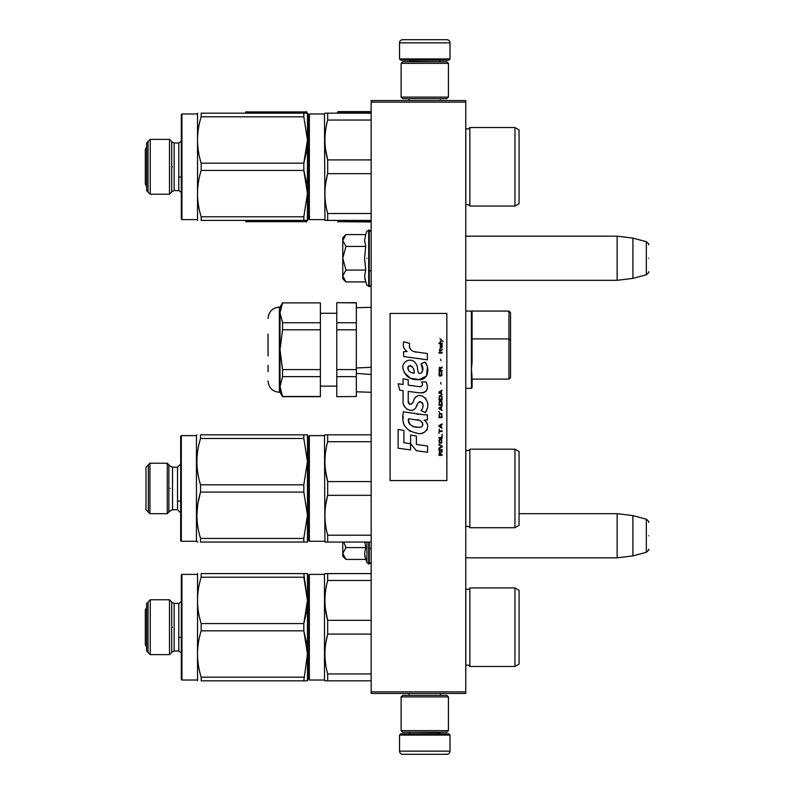 <?xml version="1.0" encoding="UTF-8"?>
<svg xmlns="http://www.w3.org/2000/svg" width="794" height="794" viewBox="0 0 794 794"><rect width="100%" height="100%" fill="white"/><g stroke="black" fill="none" stroke-linecap="round" stroke-linejoin="round"><path stroke-width="1.19" d="M465.76 100.56L465.76 102.138L371.155 102.138L371.155 100.56L465.76 100.56M465.76 691.862L371.155 691.862L371.155 693.44L465.76 693.44L465.76 102.138M371.155 691.862L371.155 102.138M465.76 280.322L617.136 280.322L617.136 236.165L465.76 236.165M632.907 238.101L646.336 241.704L646.336 274.784L632.907 278.386L632.907 238.101L617.136 236.165M648.668 258.239C648.668 240.84 648.668 240.84 648.668 258.239C648.668 275.647 648.668 275.647 648.668 258.239M465.76 557.835L617.136 557.835L617.136 513.678L519.058 513.678M632.907 515.614L646.336 519.216L646.336 552.296L632.907 555.899L632.907 515.614L617.136 513.678M648.668 535.761C648.668 518.353 648.668 518.353 648.668 535.761C648.668 553.16 648.668 553.16 648.668 535.761M345.479 281.443L342.77 278.744L342.77 275.994L345.946 281.91L365.716 281.91L364.565 276.123L365.716 270.079L364.565 258.239L365.716 246.408L364.565 240.364L365.716 234.577L345.946 234.577L342.77 240.493L342.77 275.994L345.946 270.079L342.77 258.239L345.946 246.408L365.716 246.408M366.917 258.239C366.917 293.046 366.917 293.046 366.917 258.239C366.917 223.442 366.917 223.442 366.917 258.239M364.793 278.545L366.917 285.225L369.26 286.465C368.922 287.378 372.088 284.401 371.155 284.58M345.946 246.408L342.77 240.493L342.77 237.743L345.479 235.044M365.716 270.079L345.946 270.079M345.479 558.956L342.77 556.257L342.77 553.507L345.946 559.423L365.716 559.423L364.565 553.636L365.716 547.592L364.903 542.064M366.917 542.064L366.917 562.738L369.26 563.978L371.155 562.092M364.793 556.058L366.917 562.738M342.77 542.064L342.77 553.507L345.946 547.592L343.713 542.064M365.716 547.592L345.946 547.592M399.541 735.065L400.801 733.805L448.739 733.805L450 735.065L399.541 735.065L399.541 751.144A3.156 3.156 42.8 0 0 402.697 754.3L413.734 754.3M409.029 693.44L409.029 695.326M440.501 693.44L440.501 695.326M439.747 732.227L439.747 732.544A1.26 1.26 -42.2 0 0 441.007 733.805M409.783 732.227L439.747 732.544M408.523 733.805A1.26 1.26 42.2 0 0 409.783 732.544M450 735.065L450 751.144L399.541 751.144M435.807 754.3L446.843 754.3A3.156 3.156 -42.8 0 0 450 751.144M446.843 754.3L402.697 754.3M450 58.935L448.739 60.195L400.801 60.195L399.541 58.935L450 58.935L450 42.856A3.156 3.156 -137.2 0 0 446.843 39.7L435.807 39.7M440.501 100.56L440.501 98.674M409.029 100.56L409.029 98.674M409.783 61.773L409.783 61.456A1.26 1.26 137.8 0 0 408.523 60.195M439.747 61.773L409.783 61.456M441.007 60.195A1.26 1.26 -137.8 0 0 439.747 61.456M399.541 58.935L399.541 42.856L450 42.856M413.734 39.7L402.697 39.7A3.156 3.156 137.2 0 0 399.541 42.856M402.697 39.7L446.843 39.7M448.421 696.904L446.843 695.326L402.697 695.326L401.119 696.904L448.421 696.904L448.421 730.649L446.843 732.227L402.697 732.227L401.119 730.649L448.421 730.649M408.841 730.649L440.69 730.649M401.119 730.649L401.119 696.904M401.119 97.096L402.697 98.674L446.843 98.674L448.421 97.096L401.119 97.096L401.119 63.351L402.697 61.773L446.843 61.773L448.421 63.351L401.119 63.351M440.69 63.351L408.841 63.351M448.421 63.351L448.421 97.096M514.959 666.474L514.959 587.947L519.058 590.319L519.058 664.102L514.959 666.474L469.859 666.474A2.521 2.521 0 0 0 465.81 665.789L465.76 665.838M308.717 575.809L308.717 627.21L308.717 575.015L309.342 574.39L309.342 680.031L308.717 679.406L308.717 627.21M308.717 674.513L308.717 579.908L308.717 674.513M325.699 573.596L327.674 573.596L324.935 573.596L324.488 574.39L309.342 574.39M324.488 574.39L324.488 680.031L324.935 680.825L327.674 680.825L327.674 673.947C324.051 660.658 324.051 647.378 327.674 634.088L327.674 620.332C324.051 607.053 324.051 593.763 327.674 580.474L327.674 573.596L371.155 573.596M303.814 677.193L201.18 677.193L201.18 680.825C196.317 680.825 196.317 680.825 201.18 680.825C196.317 680.825 196.317 680.825 201.18 680.825C196.317 680.825 196.317 680.825 201.18 680.825C196.317 680.825 196.317 680.825 201.18 680.825L307.457 680.825L307.457 654.018L303.814 680.825M306.673 643.517L303.814 630.843L201.18 630.843L201.18 623.578L303.814 623.578L307.457 600.403L303.814 577.228L201.18 577.228L201.18 573.596C196.317 573.596 196.317 573.596 201.18 573.596C196.317 573.596 196.317 573.596 201.18 573.596C196.317 573.596 196.317 573.596 201.18 573.596C196.317 573.596 196.317 573.596 201.18 573.596L307.457 573.596L303.814 573.596L307.457 600.403L307.457 654.018L303.814 630.843L303.814 623.578L306.454 612.323M514.959 206.053L514.959 127.526L519.058 129.898L519.058 203.681L514.959 206.053L469.859 206.053A2.521 2.521 0 0 0 465.81 205.368L465.81 128.211A2.521 2.521 0 0 0 469.859 127.526A2.521 2.521 0 0 1 465.81 128.211L465.76 128.162M246.17 111.914L306.474 111.914L246.17 111.914L245.604 113.175M246.17 221.665L306.474 221.665L246.17 221.665L245.604 220.404M307.457 131.993L308.717 127.755M308.717 118.425L307.457 114.187M307.05 113.175L306.474 111.914M306.474 221.665L307.05 220.404M307.457 219.392L308.717 215.154M308.717 205.825L307.457 201.577M307.457 184.595L308.717 176.07M308.717 157.51L307.457 148.984M337.51 113.175L338.075 111.597L371.155 111.597M371.155 221.665L338.075 221.665L371.155 221.973M338.075 221.665L337.51 220.404M371.155 111.914L338.075 111.914M514.959 587.947L469.859 587.947A2.521 2.521 0 0 1 465.81 588.632L465.76 588.582M469.859 587.947L469.859 666.474A2.521 2.521 0 0 0 465.81 665.789L465.81 588.632M308.717 575.015L308.717 679.406M325.004 597.316L324.935 600.403M325.48 609.147L327.674 620.332L371.155 620.332M327.575 634.446L325.709 643.587M371.155 634.088L327.674 634.088M371.155 580.474L327.674 580.474M371.155 673.947L327.674 673.947M371.155 680.825L327.674 680.825M324.488 680.031L309.342 680.031M150.245 627.21L150.245 599.778L146.622 603.4L146.622 651.02L150.245 654.643L150.245 627.21M174.154 603.4L174.154 651.02L178.789 651.02L178.789 603.4L174.154 603.4L172.377 602.666L169.489 599.778L169.489 654.643L150.245 654.643M172.377 627.21C172.377 595.54 172.377 595.54 172.377 627.21C172.377 658.881 172.377 658.881 172.377 627.21M181.31 627.21L181.31 575.015L181.945 574.39L181.945 680.031L181.31 679.406L181.31 627.21M306.683 610.844L307.437 601.792M307.457 627.21L307.457 654.018M307.457 600.403L307.457 573.596M201.18 630.843C196.317 646.296 196.317 661.739 201.18 677.193M197.537 573.596L197.537 680.825M201.18 577.228C196.317 592.681 196.317 608.135 201.18 623.578M148.021 602.001L148.021 652.42M171.712 652.42L171.712 602.001M145.332 609.822L146.622 607.46L145.332 609.822L145.332 644.599L146.622 646.971L145.332 644.599M465.76 527.087L465.81 527.037A2.521 2.521 0 0 1 469.859 527.712L514.959 527.712L519.058 525.35L519.058 451.558L514.959 449.196L469.859 449.196A2.521 2.521 0 0 1 465.81 449.87L465.76 449.821M308.717 488.449L308.717 436.263L309.342 435.628L309.342 541.28L308.717 540.645L308.717 488.449M308.717 436.263L308.717 540.645M308.717 535.761L308.717 441.146L308.717 535.761M514.959 527.712L514.959 449.196M469.859 527.712L469.859 449.196M325.004 458.565L324.935 461.651M325.48 470.385L327.674 481.581C324.051 468.291 324.051 455.002 327.674 441.722L327.674 434.844L324.935 434.844L371.155 434.844M327.575 495.694L325.709 504.825M371.155 481.581L327.674 481.581L327.674 495.327L371.155 495.327M371.155 441.722L327.674 441.722M371.155 535.186L327.674 535.186C324.051 521.906 324.051 508.617 327.674 495.327M371.155 542.064L327.674 542.064L327.674 535.186M325.699 542.064L327.674 542.064M324.935 542.064L324.488 435.628L309.342 435.628M324.935 434.844L324.488 435.628M324.488 541.28L309.342 541.28M307.447 542.064L307.457 461.651L307.457 515.256L303.814 492.082L200.545 492.082C195.731 507.535 195.731 522.988 200.545 538.431L200.545 542.064C195.731 542.064 195.731 542.064 200.545 542.064L303.814 542.064L303.814 538.431L200.545 538.431M307.457 434.844L303.814 434.844L307.457 434.844L307.457 461.651L303.814 484.826L303.814 492.082M200.545 434.844C195.731 434.844 195.731 434.844 200.545 434.844C195.731 434.844 195.731 434.844 200.545 434.844L303.814 434.844L303.814 438.477L200.545 438.477L200.545 434.844M307.457 542.064L303.814 542.064M307.457 515.256L303.814 538.431M307.457 461.651L303.814 438.477M303.814 484.826L200.545 484.826C195.731 469.373 195.731 453.92 200.545 438.477M149.937 488.449L149.937 463.23L145.987 467.17L145.987 509.738L149.937 513.678L149.937 488.449M172.526 467.17L172.526 509.738L177.528 509.738L177.528 467.17L172.526 467.17L170.293 466.247L167.276 463.23L167.276 513.678L149.937 513.678M180.685 488.449L180.685 436.263L181.31 435.628L181.31 541.28L180.685 540.645L180.685 488.449M181.31 435.628L196.446 435.628L196.446 541.28L181.31 541.28M200.545 492.082L200.545 484.826M200.475 492.31L197.905 503.336M197.716 504.537L196.902 515.256M197.895 542.064L196.446 541.28M148.359 464.798L148.359 512.11M168.854 512.11L168.854 464.798M356.337 307.715L371.155 307.308L356.337 307.715M510.542 312.637L510.542 377.527L510.542 312.637L508.964 311.069L508.964 379.105L472.073 379.105L472.073 387.7L471.438 369.012L472.073 362.163L472.073 312.379L472.073 362.163M510.542 340.318L508.964 338.919L472.073 338.919L472.073 312.379L471.438 311.069L471.438 369.012L472.073 379.105M465.76 311.069L508.964 311.069M472.073 374.55C472.073 391.918 472.073 391.918 472.073 374.55M510.542 368.615L510.542 377.527L510.542 368.615M371.155 367.314L356.337 367.979M336.785 369.577L336.785 329.808L356.337 329.808L356.337 376.624L336.785 376.624L336.785 369.577L356.337 369.577L356.337 373.398L371.155 374.47M336.785 329.808L336.785 322.771L356.337 322.771L356.337 302.713L336.785 302.713L356.337 302.881M336.785 322.771L336.785 302.881M356.337 396.504L336.785 396.682L356.337 396.504L356.337 376.624M336.785 376.624L336.785 396.504M356.337 329.808L356.337 322.771M268.035 355.99L268.035 334.085M268.035 371.771L268.035 365.309M280.014 392.266L280.014 386.569L282.565 376.624L282.565 369.577L320.379 369.577L320.379 329.808L282.565 329.808L280.014 349.697L280.014 386.569L282.565 396.682L280.014 392.266L279.389 392.266L279.389 307.119C272.491 307.794 268.709 311.576 268.035 318.473M280.351 309.332L280.014 312.826L282.565 322.771L320.379 322.771L320.379 302.881L282.565 302.881L280.014 312.826L280.014 349.697L282.565 369.577M282.565 376.624L320.379 376.624L320.379 396.682L282.565 396.682M320.379 369.577L320.379 376.624M282.565 396.504L320.379 396.504M280.014 386.569L280.351 383.065M320.379 302.881L282.565 302.881M280.014 312.826L280.014 307.119L282.565 302.713M282.565 329.808L282.565 322.771M320.379 329.808L320.379 322.771M308.717 166.79L308.717 114.594L309.342 113.969L309.342 219.61L308.717 218.985L308.717 166.79M308.717 114.594L308.717 218.985M308.717 214.092L308.717 119.487L308.717 214.092M514.959 127.526L469.859 127.526L469.859 206.053M325.004 136.896L324.935 139.982M325.48 148.716L327.674 159.912C324.051 146.632 324.051 133.342 327.674 120.053L327.674 113.175L324.935 113.175L371.155 113.175M327.575 174.025L325.709 183.166M371.155 159.912L327.674 159.912L327.674 173.668L371.155 173.668M371.155 120.053L327.674 120.053M371.155 213.526L327.674 213.526C324.051 200.237 324.051 186.947 327.674 173.668M371.155 220.404L327.674 220.404L327.674 213.526M325.699 220.404L327.674 220.404M324.935 220.404L324.488 113.969L309.342 113.969M324.935 113.175L324.488 113.969M324.488 219.61L309.342 219.61M306.464 113.175L303.814 113.175L303.814 116.807L307.457 139.982L307.457 220.404L303.814 220.404L307.457 220.404M306.673 183.096L303.814 170.422L303.814 163.157L201.18 163.157L201.18 170.422C196.317 185.865 196.317 201.319 201.18 216.772L201.18 220.404C196.317 220.404 196.317 220.404 201.18 220.404C196.317 220.404 196.317 220.404 201.18 220.404L303.814 220.404L303.814 216.772L201.18 216.772M201.18 170.422L303.814 170.422L307.457 193.597L303.814 216.772M150.245 166.79L150.245 139.357L146.622 142.98L146.622 190.6L150.245 194.222L150.245 166.79M174.154 142.98L174.154 190.6L178.789 190.6L178.789 142.98L174.154 142.98L172.377 142.245L169.489 139.357L169.489 194.222L150.245 194.222M172.377 166.79C172.377 135.119 172.377 135.119 172.377 166.79C172.377 198.46 172.377 198.46 172.377 166.79M181.31 166.79L181.31 114.594L181.945 113.969L181.945 219.61L181.31 218.985L181.31 166.79M307.457 113.175L307.457 139.982L303.814 163.157M303.884 162.909L306.454 151.892M306.683 150.423L307.437 141.372M307.457 166.79L307.457 193.597M303.814 116.807L201.18 116.807L201.18 113.175C196.317 113.175 196.317 113.175 201.18 113.175C196.317 113.175 196.317 113.175 201.18 113.175L303.814 113.175M197.537 113.175L197.537 220.404M201.18 116.807C196.317 132.261 196.317 147.704 201.18 163.157M148.021 141.58L148.021 191.999M171.712 191.999L171.712 141.58M146.622 147.029L145.332 149.401L145.332 184.178L145.332 166.78M443.181 341.519L439.965 338.661L441.375 340.308L439.965 342.184L441.841 340.646L443.181 341.519M442.109 455.339L442.109 454.684L440.7 454.684L440.7 452.808L442.109 451.925L442.109 451.151L440.571 452.143L439.499 451.379L438.963 455.339L442.109 455.339M438.963 450.277L442.109 450.277L442.109 449.612L438.963 449.612L438.963 450.277M438.963 448.729L442.109 446.962L442.109 446.089L438.963 444.322L438.963 444.987L441.712 446.526L438.963 448.074L438.963 448.729M438.963 440.799L439.429 443.112L441.643 443.112L441.643 439.36L439.697 439.142L438.963 440.799M438.963 437.494L438.963 438.149L442.109 438.149L442.109 434.189L441.712 437.494L438.963 437.494M442.109 424.492L442.109 423.827L438.963 425.594L438.963 426.477L442.109 428.234L441.305 427.132L441.305 424.929L442.109 424.492M441.643 413.585L439.429 413.585L438.963 417.664L442.109 417.664L441.643 413.585M439.429 412.374L438.963 411.381L439.429 412.374M438.963 408.731L442.109 410.498L441.305 409.396L441.305 407.193L442.109 406.091L438.963 407.848L438.963 408.731M441.911 401.575L441.037 400.801L439.429 401.129L438.963 405.208L442.109 405.208L441.911 401.575M441.911 396.285L441.037 395.511L439.429 395.839L438.963 399.918L442.109 399.918L441.911 396.285M440.968 384.058L440.64 382.51L440.968 384.058M438.963 353.092L442.109 353.092L442.109 352.427L438.963 352.427L438.963 353.092M442.05 345.708L442.109 344.497L440.303 344.824L440.372 348.02L440.372 345.38L441.305 348.02L441.98 347.583L442.05 345.708M439.29 429.117L438.963 433.306L439.29 431.539L442.109 431.539L442.109 430.884L439.29 430.884L439.29 429.117M442.109 390.221L438.963 391.988L438.963 392.871L442.109 394.628L441.305 393.526L441.305 391.323L442.109 390.221M441.573 350.67L442.109 349.122L441.444 350.114L440.233 350.114L439.965 348.903L439.429 350.114L439.965 351.553L440.233 350.67L441.573 350.67M441.643 372.158L441.037 375.681L439.558 375.354L439.767 372.049L439.161 372.594L439.022 375.125L439.697 376.227L441.911 375.572L441.643 372.158M442.109 370.5L440.7 370.5L440.7 368.624L442.109 367.751L442.109 366.977L440.571 367.969L439.499 367.195L438.963 371.165L442.109 371.165L442.109 370.5M440.968 360.804L440.64 359.265L440.968 360.804M442.109 343.613L442.109 343.068L438.963 343.068L438.963 343.613L442.109 343.613M416.602 352.169C411.024 351.454 408.721 348.546 409.674 343.425L403.809 341.748C402.538 345.727 403.64 348.983 407.104 351.524L403.501 351.722L403.769 356.556L427.341 359.811L427.341 353.568L414.418 351.712M424.949 362.064L421.058 363.781C423.668 367.463 423.51 370.639 420.582 373.339C416.165 374.242 418.845 366.332 415.867 363.751C411.659 356.079 400.077 361.846 403.421 369.935C405.784 376.793 410.796 380.028 418.448 379.641C428.284 380.822 430.259 367.989 424.949 362.064L426.715 365.121M408.225 400.791L408.225 391.382L419.431 392.851C426.795 392.782 429.008 389.139 426.08 381.944L421.693 381.944C423.212 384.911 422.458 386.489 419.411 386.698L408.215 385.13L408.215 379.671L403.094 378.788L403.094 384.465L398.131 383.79L399.68 390.152L403.094 390.618L403.094 400.791C401.734 407.947 412.811 414.726 416.274 406.687C417.426 402.459 419.5 401.139 422.477 402.737C423.53 405.605 423.073 408.255 421.098 410.687L425.425 412.592C429.445 405.942 428.462 400.424 422.477 396.037C418.16 394.707 415.183 396.166 413.545 400.424C413.495 404.533 407.451 405.863 408.225 400.791L409.476 404.166M424.026 414.786L403.392 411.838C400.96 423.599 405.367 430.666 416.602 433.038C424.969 436.492 432.452 425.098 424.026 420.135L427.38 419.947L427.38 414.786L424.026 414.786M410.597 435.023L410.597 443.687L416.384 450.714L427.589 452.252L427.589 446.01L416.384 444.461L416.384 436.025L410.597 435.023M398.112 448.223L410.538 449.92L410.538 443.677L403.898 442.744L403.898 430.447L398.112 429.445L398.112 448.223M446.843 313.432L390.082 313.432L390.082 480.569L446.843 480.569L446.843 313.432M413.029 351.196L411.858 350.462M409.962 348.675L409.307 347.028M403.461 346.621L403.759 347.425M421.058 363.781L422.745 370.877M421.783 372.684L420.512 373.359M404.116 372.336L410.24 378.143L419.113 379.621L426.557 375.959L427.341 367.185M425.425 412.592L427.5 407.828M427.738 404.186L427.47 402.141M425.931 398.727L425.326 397.953M417.852 395.7L414.835 398.042M412.473 402.766L411.768 403.818M411.451 404.086L410.776 404.374M415.738 407.788L417.118 405.168M419.252 401.843L420.026 401.546M420.274 401.516L423.004 404.156M423.053 405.764L422.785 407.322M403.898 405.029L404.493 406.349M406.667 408.91L407.947 409.664M410.002 410.27L410.964 410.359M413.297 409.962L414.676 409.089M421.693 381.944L422.398 383.82M421.356 386.519L420.135 386.728M420.304 392.941L421.306 392.99M422.964 392.911L424.204 392.564M425.594 391.76L426.398 390.956M427.172 389.189L427.43 386.738M418.885 414.349L416.84 414.071M422.12 433.028L424.204 432.452M426.805 430.269L427.321 429.137M427.728 426.835L427.698 425.822M427.509 424.691L426.199 422.051M403.223 416.423L402.995 419.341M403.451 423.242L404.513 426.031M409.337 430.834L410.548 431.47M413.456 373.051L411.56 372.515M409.089 371.135L407.898 368.962M407.858 368.734L407.888 367.165M409.754 365.607L410.895 365.806M412.116 366.55L412.989 367.9M413.416 368.992L413.813 370.401M416.602 419.887C421.852 418.845 425.872 427.609 418.795 427.281C412.096 427.539 408.652 424.701 408.434 418.756L418.2 420.205M420.334 420.989L420.88 421.296M422.249 422.448L422.716 423.45M422.815 424.264L422.745 424.76M422.716 425.316L421.733 426.606M417.773 427.172L415.47 426.844M413.853 426.487L411.322 425.534M409.496 424.135L408.453 422.13M408.305 420.929L408.354 419.589M440.303 454.684L439.29 454.684L439.697 451.925L440.303 454.684M439.36 440.799L439.767 439.807L441.305 439.807L441.504 442.447L439.767 442.675L439.36 440.799M441.037 425.038L441.037 427.023L439.231 426.031L441.037 425.038M439.36 415.014L439.767 414.021L441.305 414.021L441.712 416.999L439.36 416.999L439.36 415.014M441.037 407.302L441.037 409.287L439.231 408.295L441.037 407.302M439.36 402.568L439.767 401.575L441.305 401.575L441.712 404.543L439.36 404.543L439.36 402.568M439.36 397.278L439.767 396.285L441.305 396.285L441.712 399.263L439.36 399.263L439.36 397.278M441.375 345.271L441.573 347.474L440.968 346.482L441.375 345.271M441.037 391.432L441.037 393.417L439.231 392.425L441.037 391.432M440.303 370.5L439.29 370.5L439.697 367.751L440.303 370.5M414.24 373.17C409.386 372.714 407.451 370.361 408.424 366.113C412.404 365.875 414.339 368.218 414.24 373.17M365.716 234.577L366.917 231.262L369.26 230.022L369.26 286.465M368.694 230.022L368.694 286.465M369.26 542.064L369.26 563.978M368.694 542.064L368.694 563.978M465.81 527.037L465.81 449.87M170.293 488.449C170.293 459.805 170.293 459.805 170.293 488.449C170.293 517.102 170.293 517.102 170.293 488.449M471.438 369.012L471.438 388.326L472.073 387.7M369.26 270.853L371.155 270.853M632.907 278.386L617.136 280.322M646.336 241.704C648.539 243.659 649.313 244.671 648.668 244.751M646.336 274.784C648.539 272.828 649.313 271.816 648.668 271.737M369.26 548.376L371.155 548.376M632.907 555.899L617.136 557.835M646.336 519.216C648.539 521.172 649.313 522.184 648.668 522.263M646.336 552.296C648.539 550.341 649.313 549.329 648.668 549.25M369.26 230.022L371.155 231.908M245.257 113.175L246.17 111.597M245.257 220.404L246.17 221.973M309.66 117.125L309.342 116.569M308.717 115.477L307.457 113.294M307.387 113.175L306.474 111.597M309.66 216.454L309.342 217M308.717 218.092L307.457 220.285M307.387 220.404L306.474 221.973M337.162 113.175L338.075 111.597M337.162 220.404L338.075 221.973M169.489 599.778L150.245 599.778M174.154 651.02L172.377 651.755L169.489 654.643M178.789 651.02C181.171 652.559 182.015 653.402 181.31 653.541M178.789 603.4C181.161 601.882 182.005 601.038 181.31 600.879M197.081 574.39L181.945 574.39M197.081 680.031L181.945 680.031M178.789 637.463L181.31 637.463M177.528 501.064L180.685 501.064M167.276 463.23L149.937 463.23M172.526 509.738L170.293 510.661L167.276 513.678M177.528 509.738L180.685 512.894M177.528 467.17L180.685 464.014M196.446 435.628L196.902 434.844M510.542 377.527L508.964 379.105M465.76 388.326L471.438 388.326M472.073 351.514L471.438 351.514M472.073 323.128L471.438 323.128M472.073 338.423L471.438 338.423M356.337 391.799L371.155 392.286M336.785 313.273L320.379 313.273M336.785 386.122L320.379 386.122M279.389 392.266C272.491 391.601 268.709 387.809 268.035 380.922M280.014 307.119L279.389 307.119M169.489 139.357L150.245 139.357M174.154 190.6L172.377 191.334L169.489 194.222M178.789 190.6C181.171 192.138 182.015 192.982 181.31 193.121M178.789 142.98C181.161 141.461 182.005 140.617 181.31 140.459M197.081 113.969L181.945 113.969M197.081 219.61L181.945 219.61M178.789 177.042L181.31 177.042M145.332 184.178L146.622 186.54"/></g></svg>
